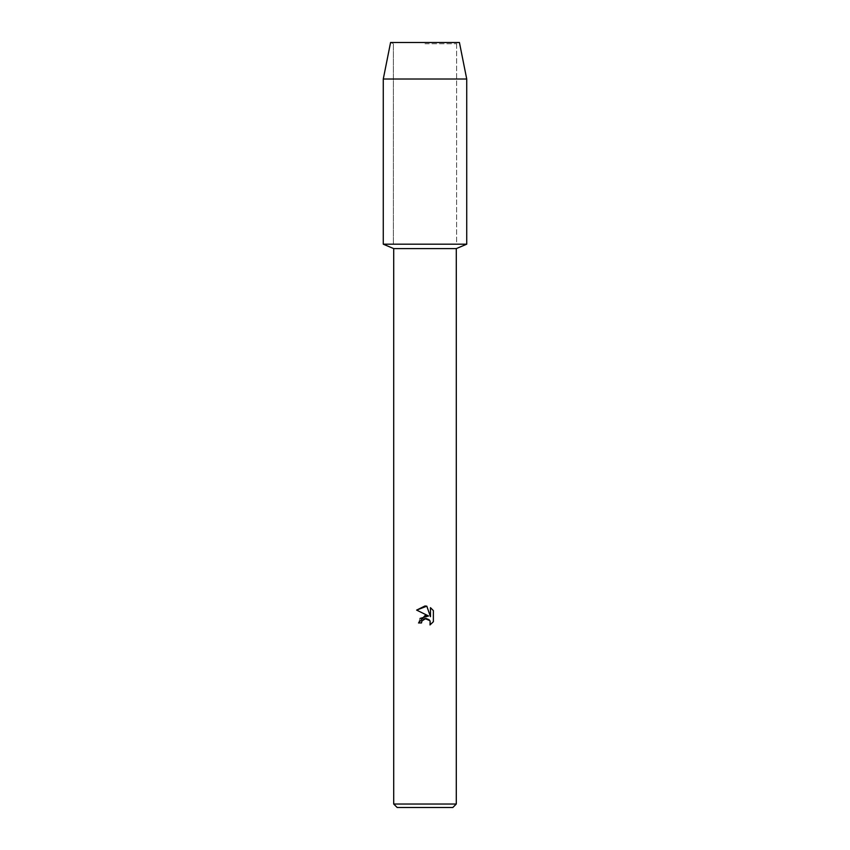 <?xml version="1.0" encoding="UTF-8"?>
<svg xmlns="http://www.w3.org/2000/svg" width="850" height="850" viewBox="0 0 850 850"><rect width="100%" height="100%" fill="white"/><g stroke="black" fill="none" stroke-linecap="round" stroke-linejoin="round"><path stroke-width="0.64" stroke-dasharray="4.25 3.19" d="M425 43.743L456.631 43.743L425 43.743M459.425 42.5L390.575 42.5L459.425 42.5L456.631 43.743L456.631 244.184L383.276 244.184L456.631 244.184L456.631 43.743L459.425 42.5M456.291 248.604L393.709 248.604M466.724 244.184L425 244.184L466.724 244.184M456.291 804.026L393.709 804.026M452.816 807.5L397.184 807.5M421.781 621.308L423.396 619.246M433.373 621.722L433.373 610.608M420.006 618.46L418.519 622.954L421.483 622.954M416.627 610.098L428.591 615.995M429.845 620.628L430.483 622.933L430.004 624.941M430.472 607.676L430.472 616.686L426.817 606.167M466.724 79.007L383.276 79.007M393.369 43.743L393.369 244.184L393.369 43.743L390.575 42.5L393.369 43.743"/><path stroke-width="1.27" d="M459.425 42.5L390.575 42.5L459.425 42.5L466.724 79.007L466.724 244.184L425 244.184L466.724 244.184L456.291 248.604L456.291 804.026L393.709 804.026L397.184 807.5L452.816 807.5L456.291 804.026M393.709 804.026L393.709 248.604L456.291 248.604M426.817 606.167L416.638 610.098L425 605.976L426.817 606.167L430.472 616.686L430.472 607.676L433.373 610.608L433.373 621.722L430.004 624.941L430.132 621.212L429.165 619.746L425.978 618.428L421.961 620.914L421.483 622.954L418.519 622.954L425 615.559L428.591 615.995L416.627 610.098M421.483 622.954L421.781 621.308M430.004 624.941L433.373 621.722M428.591 615.995L420.006 618.46M423.396 619.246L424.894 618.566M424.926 618.556L429.845 620.628M433.373 610.608L430.472 607.676M390.575 42.5L383.276 79.007L383.276 244.184L425 244.184L383.276 244.184L393.709 248.604M383.276 79.007L466.724 79.007"/></g></svg>

